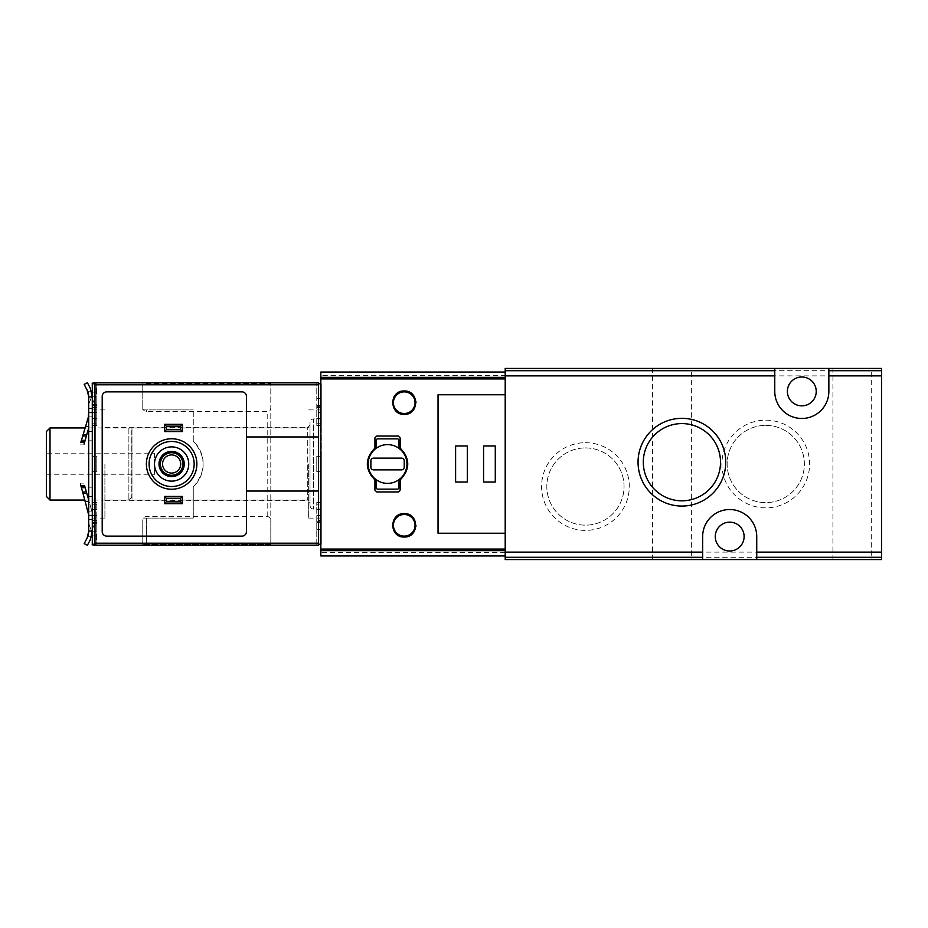 <?xml version="1.0" encoding="UTF-8"?>
<svg xmlns="http://www.w3.org/2000/svg" width="928" height="928" viewBox="0 0 928 928"><rect width="100%" height="100%" fill="white"/><g stroke="black" fill="none" stroke-linecap="round" stroke-linejoin="round"><path stroke-width="0.7" stroke-dasharray="4.64 3.48" d="M505.203 376.814L505.203 555.953L505.203 376.814M871.682 368.439L832.915 368.439L871.682 368.439L871.682 559.561L832.915 559.561L871.682 559.561M691.372 368.439L652.604 368.439L691.372 368.439L691.372 559.561L652.604 559.561L691.372 559.561M881.6 368.439L505.203 368.439L505.203 559.561L881.6 559.561L881.6 368.439M376.188 448.294A19.384 19.384 0 0 0 376.188 479.706A19.384 19.384 0 0 0 398.912 479.706A19.384 19.384 0 0 0 398.912 448.294A19.384 19.384 0 0 0 376.188 448.294L376.188 440.475A1.624 1.624 0 0 1 377.812 438.851L397.288 438.851A1.624 1.624 0 0 1 398.912 440.475L398.912 448.294M585.44 442.691A43.848 43.848 0 0 1 623.419 508.463A43.848 43.848 0 0 1 547.462 508.463A43.848 43.848 0 0 1 585.44 442.691M765.751 420.152A43.848 43.848 0 0 1 803.729 485.924A43.848 43.848 0 0 1 727.772 485.924A43.848 43.848 0 0 1 765.751 420.152M801.815 405.849A14.43 14.43 0 0 0 814.308 384.215A14.43 14.43 0 0 0 789.322 384.215A14.43 14.43 0 0 0 801.815 405.849M729.686 551A14.43 14.43 0 0 0 742.18 529.366A14.43 14.43 0 0 0 717.193 529.366A14.43 14.43 0 0 0 729.686 551M505.203 552.346L320.833 552.346L320.833 555.953L505.203 555.953M320.833 552.346L320.833 375.654L505.203 375.654M320.833 375.654L320.833 372.047L505.203 372.047M320.833 418.922L320.833 509.078L320.833 418.922L313.618 418.922L313.618 509.078L313.618 418.922C311.425 419.131 310.23 420.338 310.01 422.53L310.01 505.47L310.01 422.53M438.039 533.252L438.039 394.748M395.896 394.458A11.716 11.716 0 0 1 412.566 394.458M414.41 396.882A11.716 11.716 0 0 1 415.837 401.105M415.953 402.648A11.716 11.716 0 0 1 413.215 410.222M412.589 410.907A11.716 11.716 0 0 1 404.237 414.41M404.086 414.41A11.716 11.716 0 0 1 395.885 410.918M395.49 410.501A11.716 11.716 0 0 1 392.509 402.659M392.706 400.513A11.716 11.716 0 0 1 393.808 397.335M404.225 391.871A10.823 10.823 0 0 1 413.598 408.1A10.823 10.823 0 0 1 394.852 408.1A10.823 10.823 0 0 1 404.225 391.871M395.873 517.093A11.716 11.716 0 0 1 412.577 517.082M413.192 517.754A11.716 11.716 0 0 1 415.953 525.341M415.872 526.652A11.716 11.716 0 0 1 414.282 531.315M412.566 533.542A11.716 11.716 0 0 1 404.237 537.022M404.167 537.022A11.716 11.716 0 0 1 395.908 533.554M394.423 531.732A11.716 11.716 0 0 1 392.544 526.257M392.509 525.352A11.716 11.716 0 0 1 395.119 517.94M404.225 514.483A10.823 10.823 0 0 1 413.598 530.712A10.823 10.823 0 0 1 394.852 530.712A10.823 10.823 0 0 1 404.225 514.483M483.569 445.974L495.285 445.974L495.285 482.026L483.569 482.026L483.569 445.974M455.613 482.026L467.341 482.026L467.341 445.974L455.613 445.974L455.613 482.026M407.821 463.501A20.288 20.288 0 0 0 400.165 448.12L400.165 437.854A1.798 1.798 0 0 0 398.367 436.056L376.733 436.056A1.798 1.798 0 0 0 374.924 437.854L374.924 448.12A20.288 20.288 0 0 0 367.268 464.012M367.268 464.499A20.288 20.288 0 0 0 374.924 479.88L374.924 490.146A1.798 1.798 0 0 0 376.733 491.944L398.367 491.944A1.798 1.798 0 0 0 400.165 490.146L400.165 479.88A20.288 20.288 0 0 0 407.833 463.988M376.188 479.706L376.188 487.525A1.624 1.624 0 0 0 377.812 489.149L397.288 489.149A1.624 1.624 0 0 0 398.912 487.525L398.912 479.706M370.875 460.845L370.875 467.155A2.703 2.703 0 0 0 373.578 469.858L401.522 469.858A2.703 2.703 0 0 0 404.225 467.155L404.225 460.845A2.703 2.703 0 0 0 401.522 458.142L373.578 458.142A2.703 2.703 0 0 0 370.875 460.845M154.582 453.177L154.582 474.823L154.582 453.177L46.4 453.177L46.4 474.823L46.4 453.177M46.4 496.457L46.4 431.543M50.008 500.064L50.008 427.936M128.888 427.936L128.888 500.064L128.888 427.936L84.958 427.936M128.888 428.388L128.888 499.612L128.888 428.388L131.962 430.638L131.962 497.362L131.962 430.638M131.962 427.936L131.962 500.064L131.962 427.936L307.307 427.936L307.307 500.064L307.307 427.936L310.01 425.233L310.01 502.767L310.01 425.233M681.906 423.586A38.616 38.616 0 0 1 715.349 481.504A38.616 38.616 0 0 1 648.463 481.504A38.616 38.616 0 0 1 681.906 423.586M756.738 559.561L756.738 536.57A27.051 27.051 0 0 0 729.686 509.53A27.051 27.051 0 0 0 702.647 536.57L702.647 559.561M774.764 368.439L774.764 391.43A27.051 27.051 0 0 0 801.815 418.47A27.051 27.051 0 0 0 828.855 391.43L828.855 368.439M765.751 425.384A38.616 38.616 0 0 1 799.194 483.302A38.616 38.616 0 0 1 732.308 483.302A38.616 38.616 0 0 1 765.751 425.384A38.616 38.616 0 0 1 799.194 483.302A38.616 38.616 0 0 1 732.308 483.302A38.616 38.616 0 0 1 765.751 425.384M585.44 447.922A38.616 38.616 0 0 1 618.883 505.841A38.616 38.616 0 0 1 551.998 505.841A38.616 38.616 0 0 1 585.44 447.922A38.616 38.616 0 0 1 618.883 505.841A38.616 38.616 0 0 1 551.998 505.841A38.616 38.616 0 0 1 585.44 447.922M652.604 559.561L652.604 368.439M832.915 559.561L832.915 368.439M164.418 431.543L164.418 424.328L182.445 424.328L182.445 431.543L164.418 431.543M164.418 503.672L164.418 496.457L182.445 496.457L182.445 503.672L164.418 503.672M318.582 544.237L318.582 382.858L318.582 544.237L321.285 544.237L321.285 383.763L318.582 383.763L321.285 383.763L321.285 544.237L321.285 521.698L321.285 544.237L318.582 544.237L320.833 544.237M318.582 545.142L318.582 382.858L94.992 382.858L96.802 382.858L94.992 382.858L94.992 545.142L318.582 545.142M270.802 520.538L270.802 544.237L142.773 544.237L270.802 544.237L270.802 383.763L142.773 383.763L142.773 407.462L142.773 382.858L267.194 382.858L142.773 382.858L142.773 409.909L193.268 409.909L142.773 409.909L142.773 383.763L270.802 383.763L270.802 407.462L270.802 382.858L267.194 382.858L270.802 382.858L270.802 545.142L142.773 545.142L270.802 545.142L270.802 520.538C270.883 518.427 269.688 517.035 267.194 516.351L146.38 516.351C143.898 517.024 142.692 518.416 142.773 520.538L142.773 545.142L142.773 520.538M320.833 383.763L321.285 398.634L321.285 383.763L318.582 383.763M321.285 398.634L321.285 406.302L321.285 398.634L316.773 398.634L316.773 382.858L316.773 406.302L316.773 398.634L321.285 398.634M321.285 464L321.285 518.091L321.285 464M321.285 504.797L321.285 520.422L321.285 502.558L321.285 504.797L316.773 504.797L316.773 502.558L316.773 522.661L316.773 502.558L316.773 504.797L321.285 504.797M321.285 520.422L321.285 509.576L321.285 522.661L321.285 520.422L316.773 520.422L321.285 520.422M321.285 456.332L321.285 471.668L321.285 456.332L321.285 471.668L321.285 456.332L316.773 456.332L321.285 456.332L316.773 456.332L316.773 471.668L321.285 471.668L316.773 471.668L316.773 456.332L321.285 456.332M321.285 418.424L321.285 405.339L321.285 418.424L316.773 418.424L316.773 405.339L316.773 425.442L316.773 405.339L316.773 418.424L321.285 418.424M321.285 412.368L321.285 425.442L321.285 412.368L316.773 412.368L321.285 412.368M94.992 383.763L92.29 383.763L94.992 383.763L94.992 382.858L94.992 545.142L94.992 383.763L92.29 383.763L92.29 544.237L94.992 544.237M193.268 441.032L193.268 409.909L193.268 441.032A31.552 31.552 0 0 1 193.268 486.968C206.352 471.668 206.352 456.356 193.268 441.032M146.38 518.091L193.268 518.091L193.268 486.968L193.268 518.091L142.773 518.091L146.38 518.091L146.38 545.142L146.38 516.351M246.454 491.051L246.454 396.384C246.164 393.704 244.667 392.208 241.953 391.871L106.708 391.871C103.994 392.208 102.498 393.704 102.208 396.384L102.208 531.616C102.498 534.296 103.994 535.792 106.708 536.129L241.953 536.129C244.656 535.792 246.164 534.296 246.454 531.616L246.454 491.051L318.582 491.051M246.454 436.949L318.582 436.949M142.773 407.462C142.692 409.573 143.886 410.965 146.38 411.649L267.194 411.649C269.677 410.976 270.883 409.584 270.802 407.462M92.29 396.836L92.29 383.763L92.29 404.492L92.29 396.836L96.802 396.836L96.802 404.492L96.802 382.858L96.802 396.836L92.29 396.836M92.29 531.164L92.29 544.237L92.29 523.508L92.29 531.164L96.802 531.164L96.802 523.508L96.802 545.142L96.802 531.164L92.29 531.164M92.29 407.578L92.29 425.442L92.29 407.578L96.802 407.578L96.802 425.442L96.802 405.339L96.802 425.442L96.802 407.578L92.29 407.578M92.29 423.203L92.29 418.424L92.29 423.203L96.802 423.203L92.29 423.203M92.29 456.332L92.29 471.668L92.29 456.332L92.29 471.668L92.29 456.332L96.802 456.332L96.802 471.668L96.802 456.332L96.802 471.668L96.802 456.332L92.29 456.332M92.29 515.632L92.29 502.558L92.29 522.661L92.29 515.632L96.802 515.632L96.802 522.661L96.802 502.558L96.802 522.661L96.802 515.632L92.29 515.632M92.29 509.576L92.29 522.661L92.29 504.797L92.29 509.576L96.802 509.576L92.29 509.576M92.29 464L92.29 518.091L92.29 464M104.91 464L104.91 518.091L104.91 464M308.664 464L308.664 518.091L308.664 464M171.622 481.133A17.133 17.133 0 0 1 156.786 455.439A17.133 17.133 0 0 1 186.458 455.439A17.133 17.133 0 0 1 171.622 481.133M171.622 486.539A22.539 22.539 0 0 1 152.111 452.725A22.539 22.539 0 0 1 191.145 452.725A22.539 22.539 0 0 1 171.622 486.539A22.539 22.539 0 0 1 152.111 452.725A22.539 22.539 0 0 1 191.145 452.725A22.539 22.539 0 0 1 171.622 486.539M171.622 476.621A12.621 12.621 0 0 1 160.695 457.69A12.621 12.621 0 0 1 182.561 457.69A12.621 12.621 0 0 1 171.622 476.621M171.622 473.071A9.071 9.071 0 0 1 163.769 459.464A9.071 9.071 0 0 1 179.487 459.464A9.071 9.071 0 0 1 171.622 473.071M92.29 471.668L96.802 471.668L92.29 471.668M316.773 471.668L321.285 471.668L316.773 471.668L316.773 456.332L316.773 471.668M316.773 545.142L316.773 521.698L316.773 545.142M92.29 519.448L92.29 531.616L92.29 519.448L88.682 519.448L88.682 515.84L88.682 531.616L88.682 396.384L88.682 412.16L88.682 396.384L87.058 389.83L84.193 384.389L87.394 382.707L91.663 391.72L90.26 388.148L92.29 396.384L92.29 531.616A17.667 17.667 0 0 1 91.663 536.28A17.667 17.667 0 0 0 92.29 531.616L90.26 539.852L87.394 545.293L84.193 543.611L87.394 545.293L84.193 543.611L87.893 536.28A14.059 14.059 0 0 0 88.682 531.616L88.682 515.84L88.682 520.353L88.682 519.448L92.29 519.448M92.29 408.552L92.29 396.384L92.29 412.16L92.29 407.647L92.29 412.16L92.29 408.552L88.682 408.552L92.29 408.552M88.682 511.873L92.011 511.873L92.29 514.936L92.29 409.909L92.29 518.091L92.011 511.873L88.682 499.948M83.079 493.51L85.388 501.526L83.079 493.51L86.838 493.51L89.134 501.526L84.077 483.894L86.838 493.51L83.079 493.51L80.33 483.894L83.079 493.51M83.079 434.49L85.388 426.474L83.079 434.49L86.838 434.49L89.134 426.474L84.077 444.106L86.838 434.49L83.079 434.49L80.33 444.106L83.079 434.49M88.682 515.133L88.682 496.434L88.682 515.133L92.29 515.133L88.682 515.133M88.682 496.434L88.682 440.823L88.682 496.434L92.29 496.434L88.682 496.434M88.682 440.823L88.682 412.867L88.682 440.823L92.29 440.823L88.682 440.823M88.682 412.867L88.682 409.909L88.682 413.064L88.682 409.909L88.682 412.867L92.29 412.867L88.682 412.867M88.682 416.127L92.011 416.127L88.334 416.127L82.662 435.974L86.408 435.974L84.077 444.106L80.33 444.106L84.077 444.106M81.432 440.266L85.179 440.266L81.502 439.988L81.096 441.403L82.662 435.974M81.502 439.988L85.26 439.988L81.502 439.988L80.852 442.25L84.61 442.25M80.33 483.894L84.077 483.894L80.33 483.894L88.682 514.936M95.77 545.142L96.524 536.198A17.667 17.667 0 0 0 95.294 530.526L94.807 529.296A17.133 17.133 0 0 1 92.29 520.353A17.133 17.133 0 0 0 94.807 529.296L95.294 530.526A17.667 17.667 0 0 1 96.524 536.198L95.77 545.188L92.185 544.806L92.881 535.804A14.059 14.059 0 0 0 92.29 532.823M92.29 543.796L92.881 535.804A14.059 14.059 0 0 0 91.942 531.86L89.888 526.663A17.133 17.133 0 0 1 88.682 520.353A17.133 17.133 0 0 0 89.888 526.663L91.942 531.86A14.059 14.059 0 0 1 92.255 532.718M95.294 397.474A17.667 17.667 0 0 0 96.524 391.802L96.442 389.076L96.524 391.802A17.667 17.667 0 0 1 95.294 397.474L94.807 398.704A17.133 17.133 0 0 0 92.29 407.647A17.133 17.133 0 0 1 94.807 398.704L95.294 397.474M88.682 396.384A14.059 14.059 0 0 0 87.893 391.72L91.663 391.72A17.667 17.667 0 0 1 92.29 396.384A17.667 17.667 0 0 0 92.255 395.293A14.059 14.059 0 0 1 91.942 396.14L89.888 401.337A17.133 17.133 0 0 0 88.682 407.647A17.133 17.133 0 0 1 89.888 401.337L91.942 396.14A14.059 14.059 0 0 0 92.881 392.196L92.185 383.194L95.77 382.812L96.442 389.076L95.77 382.858M87.394 545.293L90.26 539.852L87.394 545.293M90.26 539.852L91.663 536.28L90.26 539.852M87.394 382.707L84.193 384.389L87.394 382.707M84.193 384.389L87.058 389.83L84.193 384.389M87.058 538.17L84.193 543.611L87.058 538.17L88.682 531.616M91.663 391.72L87.893 391.72L87.058 389.83M92.29 395.177A14.059 14.059 0 0 0 92.881 392.196L96.524 391.802L92.881 392.196L92.29 384.204M92.29 413.064L92.011 416.127L92.29 413.064M88.682 428.052L86.408 435.974M80.678 442.865L84.436 442.865L80.678 442.865M82.662 492.026L86.408 492.026L91.628 510.214L92.011 511.873L88.334 511.873M81.096 486.597L84.854 486.597L85.26 488.012L81.432 487.734L85.179 487.734L84.854 486.597L86.408 492.026M80.852 485.75L84.61 485.75L85.26 488.012L84.854 486.597M80.678 485.135L84.436 485.135L80.678 485.135M881.6 557.299L505.203 557.299M881.6 552.125L505.203 552.125M881.6 375.875L505.203 375.875M881.6 370.701L505.203 370.701M131.15 430.638L131.15 497.362L131.15 430.638M146.38 409.909L146.38 411.649M267.194 516.351L267.194 411.649M92.29 504.797L96.802 504.797L92.29 504.797M92.29 520.422L96.802 520.422L92.29 520.422M92.29 418.424L96.802 418.424L92.29 418.424M92.29 412.368L96.802 412.368L92.29 412.368M316.773 509.576L321.285 509.576L316.773 509.576M316.773 515.632L321.285 515.632L316.773 515.632M316.773 423.203L321.285 423.203L316.773 423.203M316.773 407.578L321.285 407.578L316.773 407.578M316.773 529.366L321.285 529.366L316.773 529.366M92.881 535.804L96.524 536.198L92.881 535.804M87.893 536.28L91.663 536.28L87.893 536.28M88.682 531.06L92.29 531.06M88.682 396.94L92.29 396.94M88.682 487.177L92.29 487.177L88.682 487.177M88.682 431.566L92.29 431.566L88.682 431.566M46.4 474.823L154.582 474.823M84.958 500.064L128.888 500.064M131.962 497.362L128.888 499.612M131.962 500.064L307.307 500.064L310.01 502.767M320.833 509.078L313.618 509.078C311.448 508.88 310.254 507.686 310.01 505.47M92.29 518.091L104.91 518.091M92.29 409.909L104.91 409.909M104.91 500.737L308.664 500.737M104.91 427.263L308.664 427.263M308.664 518.091L321.285 518.091M308.664 409.909L321.285 409.909M92.29 502.558L96.802 502.558L92.29 502.558M92.29 522.661L96.802 522.661L92.29 522.661M92.29 405.339L96.802 405.339L92.29 405.339M92.29 425.442L96.802 425.442L92.29 425.442M96.802 523.508L92.29 523.508M96.802 404.492L92.29 404.492M316.773 502.558L321.285 502.558L316.773 502.558M316.773 522.661L321.285 522.661L316.773 522.661M316.773 405.339L321.285 405.339L316.773 405.339M316.773 425.442L321.285 425.442L316.773 425.442M316.773 521.698L321.285 521.698M316.773 406.302L321.285 406.302M85.388 501.526L89.134 501.526M85.388 426.474L89.134 426.474M88.682 515.84L92.29 515.84L88.682 515.84M88.682 412.16L92.29 412.16L88.682 412.16M81.096 441.403L84.854 441.403M81.502 488.012L85.26 488.012L81.502 488.012"/><path stroke-width="1.39" d="M681.906 418.342A43.848 43.848 0 0 1 719.884 484.126A43.848 43.848 0 0 1 643.928 484.126A43.848 43.848 0 0 1 681.906 418.342M774.764 368.439L774.764 391.43A27.051 27.051 0 0 0 801.815 418.47A27.051 27.051 0 0 0 828.855 391.43L828.855 368.439L505.203 368.439L505.203 559.561L756.738 559.561L756.738 536.57A27.051 27.051 0 0 0 729.686 509.53A27.051 27.051 0 0 0 702.647 536.57L702.647 559.561M828.855 368.439L881.6 368.439L881.6 559.561L756.738 559.561M376.188 448.294A19.384 19.384 0 0 0 378.728 481.261A19.384 19.384 0 0 0 406.928 464A19.384 19.384 0 0 0 376.188 448.294L376.188 440.475A1.624 1.624 0 0 1 377.812 438.851L397.288 438.851A1.624 1.624 0 0 1 398.912 440.475L398.912 448.294M505.203 394.748L438.039 394.748L438.039 533.252L505.203 533.252M505.203 372.047L320.833 372.047L320.833 555.953L505.203 555.953M404.225 390.978C419.352 390.41 419.421 414.897 404.237 414.41C389.041 414.92 389.087 390.41 404.225 390.978M404.225 513.59C419.421 513.091 419.352 537.579 404.237 537.022C389.11 537.602 389.006 513.091 404.225 513.59M374.924 479.88C364.82 469.313 364.82 458.722 374.924 448.12L374.924 437.854L376.733 436.056L398.367 436.056L400.165 437.854L400.165 448.12C410.269 458.687 410.269 469.278 400.165 479.88L400.165 490.146L398.367 491.944L376.733 491.944L374.924 490.146L374.924 479.88M455.613 482.026L467.341 482.026L467.341 445.974L455.613 445.974L455.613 482.026M483.569 482.026L495.285 482.026L495.285 445.974L483.569 445.974L483.569 482.026M412.566 394.458A11.716 11.716 0 0 1 414.41 396.882M415.837 401.105A11.716 11.716 0 0 1 415.953 402.648M413.215 410.222A11.716 11.716 0 0 1 412.589 410.907M392.509 402.659A11.716 11.716 0 0 1 392.706 400.513M393.808 397.335A11.716 11.716 0 0 1 395.896 394.458M404.225 391.871A10.823 10.823 0 0 1 413.598 408.1A10.823 10.823 0 0 1 394.852 408.1A10.823 10.823 0 0 1 404.225 391.871M412.577 517.082A11.716 11.716 0 0 1 413.192 517.754M415.953 525.341A11.716 11.716 0 0 1 415.872 526.652M414.282 531.315A11.716 11.716 0 0 1 412.566 533.542M395.908 533.554A11.716 11.716 0 0 1 394.423 531.732M392.544 526.257A11.716 11.716 0 0 1 392.509 525.352M395.119 517.94A11.716 11.716 0 0 1 395.873 517.093M404.225 514.483A10.823 10.823 0 0 1 413.598 530.712A10.823 10.823 0 0 1 394.852 530.712A10.823 10.823 0 0 1 404.225 514.483M370.875 460.845L370.875 467.155A2.703 2.703 0 0 0 373.578 469.858L401.522 469.858A2.703 2.703 0 0 0 404.225 467.155L404.225 460.845A2.703 2.703 0 0 0 401.522 458.142L373.578 458.142A2.703 2.703 0 0 0 370.875 460.845M376.188 479.706L376.188 487.525A1.624 1.624 0 0 0 377.812 489.149L397.288 489.149A1.624 1.624 0 0 0 398.912 487.525L398.912 479.706M50.008 500.064L50.008 427.936L46.4 431.543L46.4 496.457L50.008 500.064L84.958 500.064M50.008 427.936L84.958 427.936M681.906 423.586A38.616 38.616 0 0 1 715.349 481.504A38.616 38.616 0 0 1 648.463 481.504A38.616 38.616 0 0 1 681.906 423.586M744.117 536.57A14.43 14.43 0 0 0 729.686 522.151A14.43 14.43 0 0 0 715.268 536.57A14.43 14.43 0 0 0 729.686 551A14.43 14.43 0 0 0 744.117 536.57M816.234 391.43A14.43 14.43 0 0 0 801.815 377A14.43 14.43 0 0 0 787.385 391.43A14.43 14.43 0 0 0 801.815 405.849A14.43 14.43 0 0 0 816.234 391.43M164.418 431.543L164.418 424.328L182.445 424.328L182.445 431.543L164.418 431.543L166.24 429.722L180.624 429.722L180.624 426.149L182.445 424.328M164.418 503.672L164.418 496.457L182.445 496.457L182.445 503.672L164.418 503.672L166.24 501.851L180.624 501.851L180.624 498.278L182.445 496.457M182.445 503.672L180.624 501.851M166.24 501.851L166.24 498.278L180.624 498.278M164.418 496.457L166.24 498.278M164.418 424.328L166.24 426.149L180.624 426.149M166.24 429.722L166.24 426.149M182.445 431.543L180.624 429.722M318.582 436.949L318.582 382.858L94.992 382.858L94.992 545.142L318.582 545.142L318.582 436.949L246.454 436.949M318.582 383.763L320.833 383.763M318.582 544.237L320.833 544.237M94.992 544.237L92.29 544.237L92.29 383.763L94.992 383.763M106.708 391.871L241.953 391.871A4.512 4.512 0 0 1 246.454 396.384L246.454 531.616A4.512 4.512 0 0 1 241.953 536.129L106.708 536.129A4.512 4.512 0 0 1 102.208 531.616L102.208 396.384A4.512 4.512 0 0 1 106.708 391.871M171.622 481.133A17.133 17.133 0 0 1 156.786 455.439A17.133 17.133 0 0 1 186.458 455.439A17.133 17.133 0 0 1 171.622 481.133M171.622 476.621A12.621 12.621 0 0 1 160.695 457.69A12.621 12.621 0 0 1 182.561 457.69A12.621 12.621 0 0 1 171.622 476.621M171.622 486.539A22.539 22.539 0 0 1 152.111 452.725A22.539 22.539 0 0 1 191.145 452.725A22.539 22.539 0 0 1 171.622 486.539M171.622 475.275A11.275 11.275 0 0 1 161.866 458.362A11.275 11.275 0 0 1 181.389 458.362A11.275 11.275 0 0 1 171.622 475.275M171.622 473.071A9.071 9.071 0 0 1 163.769 459.464A9.071 9.071 0 0 1 179.487 459.464A9.071 9.071 0 0 1 171.622 473.071M318.582 491.051L246.454 491.051M92.29 396.94L90.26 388.148L87.394 382.707L84.193 384.389L87.893 391.72A14.059 14.059 0 0 1 88.682 396.384L88.682 531.616L87.058 538.17L84.193 543.611L87.394 545.293L90.26 539.852L92.29 531.616L92.29 396.94L88.682 396.94M88.682 413.064L88.334 416.127L88.682 413.064M81.096 441.403L84.854 441.403L84.61 442.25L80.852 442.25L88.682 416.127M88.682 514.936L82.662 492.026L86.408 492.026L84.61 485.75L80.852 485.75L82.662 492.026M92.29 543.796L92.185 544.806L94.992 545.107M92.29 384.204L92.185 383.194L94.992 382.893M91.663 391.72A17.667 17.667 0 0 1 92.255 395.293A14.059 14.059 0 0 0 92.29 395.177M87.058 389.83L88.682 396.384M88.682 531.616A14.059 14.059 0 0 1 87.893 536.28L87.058 538.17M80.33 483.894L80.852 485.75M82.662 435.974L86.408 435.974L88.682 428.052M84.854 441.403L86.408 435.974M84.077 444.106L84.61 442.25M88.682 499.948L86.408 492.026M774.764 375.875L505.203 375.875M702.647 552.125L505.203 552.125M881.6 552.125L756.738 552.125M881.6 375.875L828.855 375.875M774.764 370.701L505.203 370.701M881.6 370.701L828.855 370.701M702.647 557.299L505.203 557.299M881.6 557.299L756.738 557.299M320.833 378.926L505.203 378.926M320.833 549.074L505.203 549.074M320.833 377.348L505.203 377.348M320.833 550.652L505.203 550.652M94.992 384.772L318.582 384.772M94.992 543.228L318.582 543.228M171.622 489.242A25.242 25.242 0 0 1 149.768 451.379A25.242 25.242 0 0 1 193.488 451.379A25.242 25.242 0 0 1 171.622 489.242M88.682 531.06L92.29 531.06M81.096 486.597L84.854 486.597"/></g></svg>
